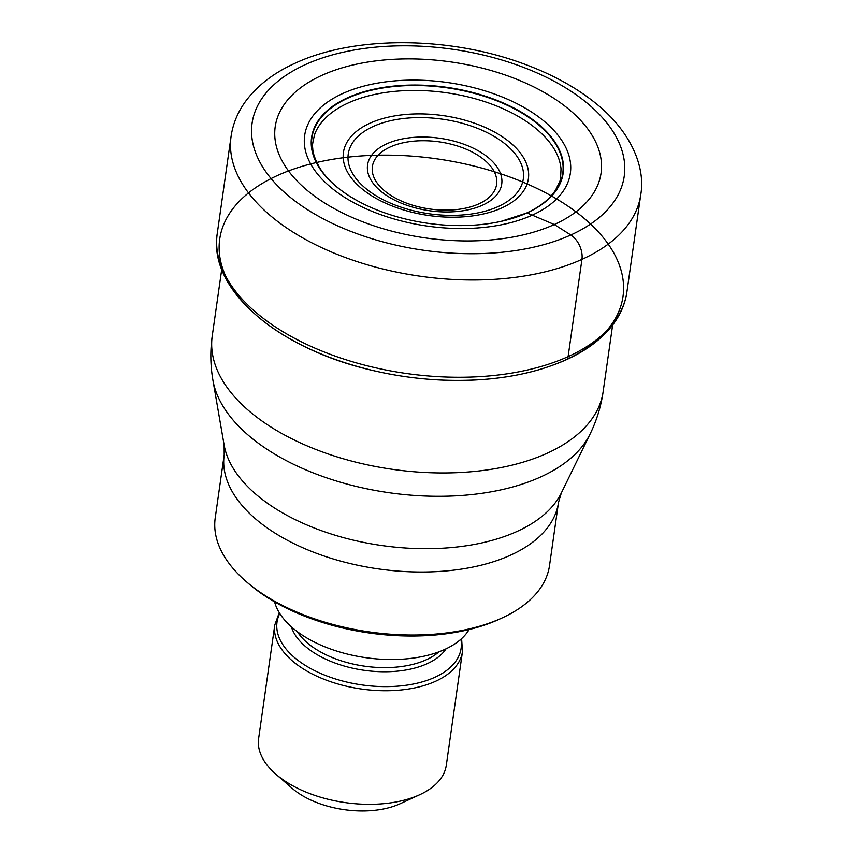 <?xml version="1.0" encoding="UTF-8"?>
<svg xmlns="http://www.w3.org/2000/svg" width="853" height="853" viewBox="0 0 853 853"><rect width="100%" height="100%" fill="white"/><g stroke="black" fill="none" stroke-linecap="round" stroke-linejoin="round"><path stroke-width="1.28" d="M526.098 213.357L526.749 212.994A34.067 21.858 65.6 0 1 527.047 212.93A127.054 68.645 8.1 0 1 496.382 222.334A127.054 68.645 8.1 0 1 362.003 203.206A127.054 68.645 8.1 0 1 347.693 97.711A127.054 68.645 -171.9 0 1 526.109 115.07A127.054 68.645 -171.9 0 1 527.047 212.93L554.301 224.542A164.576 88.915 8.1 0 0 553.075 97.796A164.576 88.915 8.1 0 0 321.976 75.309A164.576 88.915 8.1 0 0 323.202 202.065A164.576 88.915 8.1 0 0 554.301 224.542L570.817 234.98A18.958 12.166 65.6 0 1 581.949 259.365L568.109 356.629A7.112 4.564 65.6 0 1 565.123 360.126A203.664 110.026 -171.9 0 1 438.741 379.926A203.664 110.026 -171.9 0 1 238.19 202.47A203.664 110.026 -171.9 0 1 587.163 220.948A203.664 110.026 -171.9 0 1 438.741 379.926A203.664 110.026 -171.9 0 1 373.39 370.618A203.664 110.026 -171.9 0 1 275.21 176.55A203.664 110.026 -171.9 0 1 615.493 256.167A203.664 110.026 -171.9 0 1 373.39 370.618L374.979 370.991A203.238 109.802 8.1 0 0 437.109 379.83A203.238 109.802 8.1 0 0 437.92 379.873M374.19 370.81A203.238 109.802 8.1 0 0 374.979 370.991M558.512 502.417L549.545 565.432A168.841 91.218 -171.9 0 1 502.3 617.849A168.841 91.218 -171.9 0 1 501.553 618.19A168.841 91.218 -171.9 0 1 264.473 595.127A168.841 91.218 -171.9 0 1 245.973 581.373A168.841 91.218 -171.9 0 1 215.233 517.856L224.2 454.841A168.841 91.218 8.1 0 0 321.634 555.186A168.841 91.218 8.1 0 0 510.403 555.239A168.841 91.218 8.1 0 0 510.52 555.186A168.841 91.218 8.1 0 0 558.512 502.417L561.327 492.981A172.871 93.393 -171.9 0 1 517.014 531.462A172.871 93.393 -171.9 0 1 516.886 531.515A172.871 93.393 -171.9 0 1 337.351 535.897A172.871 93.393 -171.9 0 1 224.126 444.989L212.93 380.267A193.386 104.471 8.1 0 0 339.675 481.988A193.386 104.471 8.1 0 0 540.567 476.998A193.386 104.471 8.1 0 0 590.137 433.942C596.684 420.508 601.024 406.38 603.156 391.58A197.427 106.657 -171.9 0 1 547.05 453.274A197.427 106.657 -171.9 0 1 326.262 453.316A197.427 106.657 -171.9 0 1 212.248 335.943L221.727 269.399M502.3 617.849L499.346 619.214A165.279 89.288 -171.9 0 1 498.632 619.545A165.279 89.288 -171.9 0 1 266.531 596.961A165.279 89.288 -171.9 0 1 248.426 583.495L245.973 581.373M469.107 629.535A100.707 54.411 -171.9 0 1 444.626 649.485A100.707 54.411 -171.9 0 1 342.33 652.758A100.707 54.411 -171.9 0 1 274.591 601.855M462.465 651.681L446.3 765.248A94.79 51.212 -171.9 0 1 419.783 794.676A94.79 51.212 -171.9 0 1 419.367 794.868A94.79 51.212 -171.9 0 1 286.267 781.924A94.79 51.212 -171.9 0 1 275.882 774.204A94.79 51.212 -171.9 0 1 258.619 738.538L274.783 624.972A94.79 51.212 8.1 0 0 329.525 681.323A94.79 51.212 8.1 0 0 435.531 681.302A94.79 51.212 8.1 0 0 462.465 651.681L461.601 638.609M400.452 803.579A71.087 38.406 -171.9 0 1 400.142 803.729A71.087 38.406 -171.9 0 1 399.833 803.867A71.087 38.406 -171.9 0 1 300.011 794.154A71.087 38.406 -171.9 0 1 292.216 788.364L275.882 774.204M640.752 194.708C645.561 167.614 631.54 133.047 598.156 105.282C577.3 87.923 551.646 73.806 521.183 62.941C447.377 36.199 354.326 35.709 295.426 63.079C274.271 72.58 257.798 85.151 245.995 100.803C237.955 111.658 232.986 123.536 231.078 136.405A206.895 111.775 8.1 0 0 350.562 259.397A206.895 111.775 8.1 0 0 581.949 259.365A206.895 111.775 8.1 0 0 640.752 194.708L626.902 291.971A206.895 111.775 -171.9 0 1 568.109 356.629A206.895 111.775 -171.9 0 1 336.722 356.661A206.895 111.775 -171.9 0 1 217.238 233.658C208.004 290.265 279.059 349.421 373.39 370.618M357.759 200.967C339.718 190.955 326.891 179.674 319.278 167.135C314.8 158.807 312.624 152.41 312.752 147.921C312.006 146.631 312.71 141.897 314.885 133.74A125.316 67.696 8.1 0 1 348.291 102.936A125.316 67.696 -171.9 0 1 481.135 100.505A125.316 67.696 -171.9 0 1 561.007 168.766C560.773 177.36 560.176 182.009 559.205 182.702L555.602 190.006C549.865 199.069 540.162 206.757 526.493 213.09L501.084 221.364A126.681 68.432 8.1 0 0 526.749 212.994A126.681 68.432 -171.9 0 0 525.8 115.432A126.681 68.432 -171.9 0 0 347.928 98.127A126.681 68.432 8.1 0 0 357.759 200.967A126.681 68.432 8.1 0 0 357.823 201.009A126.681 68.432 8.1 0 0 359.838 202.086M342.799 93.489A134.188 72.494 -171.9 0 1 531.227 111.818A134.188 72.494 -171.9 0 1 532.219 215.159A134.188 72.494 8.1 0 1 343.802 196.83A134.188 72.494 8.1 0 1 342.799 93.489M305.502 64.551A187.948 101.539 -171.9 0 1 569.42 90.226A187.948 101.539 -171.9 0 1 570.817 234.98A187.948 101.539 -171.9 0 1 306.899 209.305A187.948 101.539 -171.9 0 1 305.502 64.551M498.77 221.865A126.681 68.432 8.1 0 0 501.01 221.385A126.681 68.432 8.1 0 0 501.084 221.364M438.943 651.831A78.796 42.565 -171.9 0 1 426.265 659.785A78.796 42.565 -171.9 0 1 297.345 631.678M291.363 626.816A80.608 43.546 8.1 0 0 346.286 666.63A80.608 43.546 8.1 0 0 427.108 663.73A80.608 43.546 8.1 0 0 446.034 648.834M460.897 639.249A92.966 50.22 -171.9 0 1 434.689 677.367A92.966 50.22 -171.9 0 1 323.362 674.584A92.966 50.22 -171.9 0 1 279.763 613.467M501.852 207.908A93.414 50.466 -171.9 0 1 370.671 195.145A93.414 50.466 -171.9 0 1 369.978 123.205A93.414 50.466 -171.9 0 1 501.148 135.968A93.414 50.466 -171.9 0 1 501.852 207.908M373.379 126.393A88.403 47.757 -171.9 0 1 497.416 138.41A88.403 47.757 -171.9 0 1 498.387 206.469A88.403 47.757 -171.9 0 1 498.184 206.565A88.403 47.757 -171.9 0 1 374.147 194.559A88.403 47.757 -171.9 0 1 373.177 126.489A88.403 47.757 -171.9 0 1 373.379 126.393M386.814 143.784A67.76 36.604 8.1 0 0 387.262 195.934A67.76 36.604 8.1 0 0 482.35 205.274A67.76 36.604 8.1 0 0 482.467 205.221A67.76 36.604 8.1 0 0 482.02 153.071A67.76 36.604 8.1 0 0 386.931 143.731A67.76 36.604 8.1 0 0 386.814 143.784M390.322 146.929A62.749 33.896 -171.9 0 1 478.384 155.587A62.749 33.896 -171.9 0 1 478.8 203.878A62.749 33.896 -171.9 0 1 478.693 203.931A62.749 33.896 8.1 0 1 390.631 195.273A62.749 33.896 8.1 0 1 390.216 146.972A62.749 33.896 8.1 0 1 390.322 146.929M626.902 291.971C625.292 303.103 620.963 313.541 613.947 323.255C603.05 338.119 587.077 350.327 566.029 359.87C530.374 375.597 487.948 382.272 438.741 379.926L437.109 379.83M362.003 203.206L357.823 201.009M496.382 222.334L501.01 221.385M217.238 233.658L231.078 136.405M603.156 391.58L612.625 325.036M212.248 335.943C210.169 350.754 210.392 365.532 212.93 380.267M561.327 492.981L590.137 433.942M224.2 454.841L224.126 444.989M400.142 803.729L419.783 794.676M279.262 612.657L274.783 624.972"/></g></svg>
